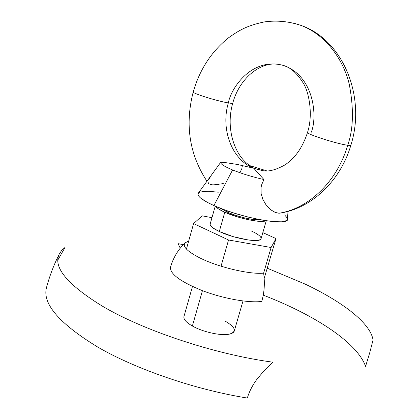 <?xml version="1.0" encoding="UTF-8"?>
<svg xmlns="http://www.w3.org/2000/svg" width="419" height="419" viewBox="0 0 419 419"><rect width="100%" height="100%" fill="white"/><g stroke="black" fill="none" stroke-linecap="round" stroke-linejoin="round"><path stroke-width="0.63" d="M259.042 169.8L253.725 168.218L263.923 179.547L261.613 184.858L261.027 187.743L261.152 193.683L262.875 199.402L265.793 204.467L269.433 208.578L273.371 211.495L275.325 212.449L278.939 213.234C308.515 208.793 337.18 181.6 347.707 145.225C337.463 144.084 305.975 133.98 307.541 132.383C305.975 133.98 337.463 144.084 347.707 145.225C353.463 129.068 353.945 108.568 349.147 83.711C343.25 59.598 325.793 34.803 301.324 25.522L294.086 23.234L301.324 25.522C325.793 34.803 343.25 59.598 349.147 83.711C353.945 108.568 353.463 129.068 347.707 145.225C349.786 145.493 350.86 145.435 350.923 145.063C350.86 145.435 349.786 145.493 347.707 145.225C337.18 181.6 308.515 208.793 278.939 213.234L280.552 213.056L278.939 213.234L275.325 212.449L271.392 210.197L269.433 208.578L265.793 204.467L262.875 199.402L261.152 193.683L261.027 187.743L261.613 184.858L263.923 179.547C252.563 176.97 242.124 173.775 232.597 169.957L213.905 205.561C241.585 218.357 290.241 226.747 287.523 218.812L287.025 211.653M311.223 132.294C317.691 117.184 314.37 75.834 283.275 65.401C251.981 56.953 231.031 87.885 228.339 102.922C231.183 103.399 232.665 103.456 232.791 103.084C232.665 103.456 231.183 103.399 228.339 102.922C220.483 129.246 231.885 159.901 253.725 168.218L262.467 170.496L253.725 168.218L251.615 166.626M242.386 165.447L241.857 168.538L239.946 172.728L241.857 168.538L242.386 165.447M224.118 183.129L221.599 183.831M219.158 184.355L212.857 184.884L209.966 184.365M192.468 286.486L183.931 316.607C183.412 319.32 186.225 322.457 192.379 326.013L202.445 290.676L192.379 326.013C202.566 331.869 220.305 335.865 228.727 334.262C231.99 333.686 233.854 332.571 234.315 330.921L243.004 300.978M224.778 212.255L219.294 231.508L224.778 212.255L218.367 208.83L215.696 206.347C216.675 207.981 219.703 209.95 224.778 212.255C238.327 218.509 262.153 223.358 265.772 220.708L261.393 221.415L257.926 221.248L249.075 219.881L238.893 217.341L224.778 212.255M225.233 321.164C235.578 327.249 237.054 331.555 229.664 334.079L228.727 334.262M227.946 211.061L227.601 212.281C237.568 216.848 254.742 220.755 260.079 219.718L251.557 219.289L243.523 217.639L235.08 215.167L227.601 212.281L227.946 211.061M198.376 193.054L198.035 194.835L199.496 197.014L200.884 198.26L207.557 202.487L213.905 205.561L232.597 169.957C224.097 166.395 220.153 163.824 220.761 162.237L224.993 162.535L237.332 164.452L253.725 168.218C231.885 159.901 220.483 129.246 228.339 102.922C217.566 101.225 191.808 93.17 193.217 91.976C191.808 93.17 217.566 101.225 228.339 102.922C231.031 87.885 251.981 56.953 283.275 65.401C290.283 67.213 296.924 73.079 303.188 83.004C308.913 91.714 313.375 114.539 307.541 132.378C302.754 147.216 295.227 158.057 284.967 164.908C275.309 170.266 267.615 172.104 261.885 170.418L257.114 169.203M208.625 183.501L208.086 182.286M208.505 180.039L211.302 175.299M212.098 174.168L219.226 164.342L212.103 174.163M215.026 170.13L198.177 193.332C196.899 196.082 202.141 200.156 213.905 205.561L225.658 210.249L234.499 213.219L248.315 217.115L261.566 219.996L272.958 221.604L281.458 221.808L286.376 220.645L287.162 219.975L287.518 218.755M287.424 218.268L284.663 214.931M218.309 192.211L208.762 191.274L201.874 191.567M200.287 191.949L199.098 192.473M250.185 165.746L266.494 170.79M263.258 295.149C313.758 314.58 357.04 342.166 365.578 366.384L369.893 352.185L373.046 339.935C370.328 322.834 342.213 301.701 305.058 284.056L267.332 268.244M183.292 244.649L178.127 243.669L180.243 248.153M57.885 259.953L65.05 247.393L61.567 250.583L59.194 254.213C52.993 267.133 67.103 284.281 101.529 305.645C142.769 330.397 215.167 354.542 273.005 362.205L263.876 370.935L256.538 379.797C252.238 385.758 249.164 391.838 247.325 398.05C195.443 389.696 136.94 369.626 98.287 347.403C59.676 323.882 42.387 304.047 46.415 287.89L46.472 287.68M221.049 208.531L227.601 212.281L221.049 208.531M185.004 242.926C178.012 249.734 173.167 257.868 170.465 267.317C170.009 274.084 180.799 281.919 202.822 290.817C223.641 298.7 248.771 303.131 261.765 301.434C264.384 292.294 265.007 282.862 263.624 273.141C249.583 274.623 217.681 267.023 199.439 257.722C187.209 251.384 182.396 246.451 185.004 242.926L188.707 240.967M210.165 224.045L210.186 224.935L211.076 226.333L212.941 227.936L219.294 231.508C212.915 228.455 209.861 225.998 210.139 224.123L215.235 206.148M275.995 238.568L264.19 278.399L275.995 238.568L262.828 232.634L275.995 238.568L271.098 247.514L275.995 238.568M263.624 273.141L271.098 247.514L263.624 273.141M221.043 266.196L228.544 239.987L271.098 247.514L228.544 239.987L221.043 266.196M186.429 249.064L193.599 223.573L228.544 239.987L193.599 223.573L186.429 249.064M202.204 215.848L193.599 223.573L202.204 215.848L211.972 217.671L202.204 215.848M251.269 230.953C257.999 234.064 261.273 236.625 261.084 238.641C261.074 243.245 234.389 238.814 219.294 231.508L233.346 236.688L248.21 239.982L252.379 240.433L258.533 240.234L260.288 239.61L261.079 238.673L260.885 237.458M350.907 145.115C340.642 180.421 312.265 207.913 280.552 213.056M278.96 64.348C259.639 61.116 239.055 79.322 232.791 103.084C225.15 128.801 234.939 157.675 251.882 166.799M206.96 181.238C189.378 154.407 184.8 124.658 193.217 91.981C199.57 69.758 211.317 51.72 228.444 37.862C239.076 30.336 246.608 25.716 264.206 21.935C276.734 20.164 289.11 21.359 301.324 25.522C343.245 40.172 366.237 96.873 350.918 145.074M266.264 220.782L261.058 238.736M217.451 166.793L220.761 162.237M59.194 254.213C53.794 264.955 49.536 276.179 46.415 287.89"/></g></svg>
